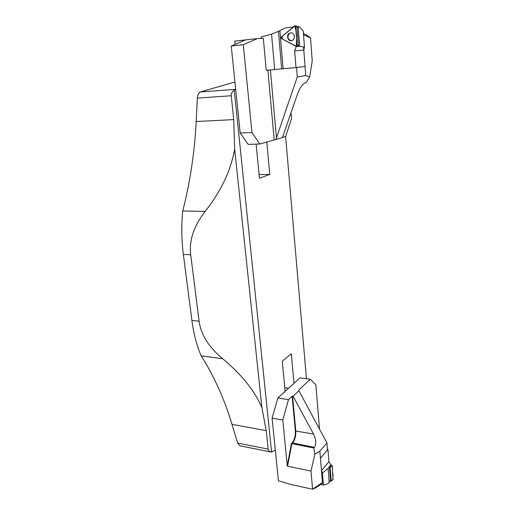<?xml version="1.0" encoding="UTF-8"?>
<svg xmlns="http://www.w3.org/2000/svg" width="515" height="515" viewBox="0 0 515 515"><rect width="100%" height="100%" fill="white"/><g stroke="black" fill="none" stroke-linecap="round" stroke-linejoin="round"><path stroke-width="0.77" d="M237.66 443.061L268.161 449.086C268.386 450.638 269.416 451.623 271.244 452.041L239.919 445.797L237.66 443.061L232.014 424.354C224.508 399.376 214.24 376.542 201.211 355.846L201.082 355.633C196.73 345.533 193.672 333.797 191.902 320.433L183.359 254.397C181.557 240.273 181.332 225.892 182.677 211.253L182.754 210.957C190.144 182.014 194.619 152.208 196.189 121.527L197.342 98.101C197.618 95.024 198.578 92.983 200.226 91.985L234.943 82.02M235.67 89.114L234.267 90.234L271.598 452.099L275.313 449.904M182.754 210.957L205.163 211.407C220.922 191.38 230.765 170.652 234.686 149.208L233.733 119.602L231.241 95.739L197.342 98.101M268.161 449.086L266.229 430.649L261.89 407.642C254.635 390.763 241.567 374.457 222.686 358.73L201.211 355.846M285.143 391.355L282.278 361.227L291.303 353.747L294.001 383.315M306.451 378.725L285.613 136.488M266.764 141.966L269.789 174.424L259.457 178.229L256.142 144.116M191.902 320.433L199.112 321.206L190.711 254.803L183.359 254.397M199.112 321.206C200.934 334.686 208.794 347.194 222.686 358.73M261.89 407.642L234.686 149.208M205.163 211.407C193.756 226.117 188.934 240.582 190.711 254.803M271.244 452.041L271.598 452.099M234.267 90.234C232.111 91.664 231.1 93.498 231.241 95.739M269.789 174.424L259.097 174.514M293.093 396.222L292.578 396.144L295.784 430.862C295.996 435.986 294.889 440.087 292.456 443.183L291.857 443.808L287.576 466.223L287.235 465.65L291.458 443.544L313.815 447.986L314.388 447.342C316.48 444.123 316.184 439.694 313.506 434.055L293.093 396.222L298.919 390.763L298.771 390.035L310.288 379.265L300.045 377.823L277.849 397.973L288.484 399.653L282.799 420.028L287.235 465.65M315.701 487.776L312.579 489.25L291.29 484.557L278.454 480.856L272.087 418.167L277.849 397.973M310.288 379.265L315.869 384.827L319.525 429.201M312.579 489.25L310.996 471.077L287.576 466.223M282.799 420.028L272.087 418.167M313.815 447.986L314.877 454.159L319.86 451.101L322.474 482.523L321.965 483.559M314.877 454.159L310.996 471.077M298.919 390.763L326.948 442.964L319.86 451.101M326.948 442.964L327.501 449.968L320.452 458.215L327.952 449.447L328.924 461.698L330.817 465.013L332.123 465.528L333.031 479.574M313.506 434.055L295.346 430.965L292.134 396.241L292.578 396.144M292.134 396.241L288.484 399.653M284.795 387.686L288.567 388.246M327.456 449.35L327.952 449.447M329.194 482.124L328.087 468.341L322.461 473.06L323.452 485.111L327.991 483.694L330.514 480.45L329.471 467.356L330.817 465.013C333.327 465.354 331.937 469.835 332.626 471.965C333.089 474.817 333.115 477.379 332.722 479.645M328.087 468.341L330.817 465.013M322.461 473.06L321.489 470.665L320.452 458.215M323.452 485.111L320.781 484.358M330.379 480.746L331.19 481.1L330.102 467.382L329.471 467.356M281.016 37.627L281.061 38.052M293.247 26.999L285.259 27.939L278.467 31.376L271.547 34.157L274.656 69.525L266.307 70.252M279.896 30.726L283.121 68.714L295.99 67.594L294.651 50.895L296.222 46.517M299.022 26.761L297.207 26.812L299.247 26.799L298.204 27.244L299.691 46.311L296.685 46.537M299.691 46.311L304.462 47.058L303.219 30.836L299.247 26.799M304.462 47.058L303.811 50.11L305.067 66.441L295.99 67.594M271.547 34.157L261.221 36.887L261.356 38.374M283.121 68.714L274.656 69.525M291.78 40.685L291.58 40.711C287.731 39.629 286.964 37.202 289.269 33.424L291.484 32.683M296.904 26.329L298.436 45.822M281.396 38.464L296.717 46.524L297.149 45.713L295.623 26.471L295.153 25.782L281.28 37.106L281.396 38.464M293.003 40.041C295.262 36.816 294.76 34.363 291.503 32.69L288.992 33.404C285.96 35.709 288.239 41.773 291.728 40.698L293.003 40.041M270.388 69.892L276.471 137.878L297.303 76.883L305.775 75.608L309.695 76.857L306.258 82.503L305.62 82.612C302.704 83.72 299.994 87.518 297.483 94.02L282.413 137.634L259.772 144L248.159 144.374L240.177 133.012L251.944 132.529L243.312 44.721L257.371 38.574L245.539 39.893L231.248 46.028L240.177 133.012M235.123 44.361L234.795 41.123L245.449 39.932M267.877 70.053L266.242 70.259L263.332 38.271L257.371 38.574M251.944 132.529L259.772 144M231.248 46.028L243.312 44.721M306.084 34.743L310.526 37.872L312.245 60.995L309.695 76.857M282.497 137.396L285.651 136.475L291.522 118.65L291.026 112.708M305.775 75.608L303.56 46.859M297.303 76.883L296.55 67.523L305.067 66.441M276.471 137.878L275.815 139.559M294.554 25.898L285.246 33.758C282.568 35.458 281.666 37.228 282.535 39.089L296.312 46.55L296.563 38.277C296.531 33.424 295.861 29.297 294.554 25.898M200.226 91.985L235.168 89.378M233.733 119.602L196.189 121.527M266.229 430.649L232.014 424.354M314.388 447.342L292.134 442.836C294.483 439.855 295.552 435.896 295.346 430.965M298.771 390.035L298.835 390.711M312.579 489.173L322.474 482.523M291.458 443.544L292.134 442.836M328.924 461.698L321.489 470.665M329.864 467.208L331.203 464.858M331.19 481.1L333.192 479.201M332.123 465.528L330.102 467.382M298.204 27.244L297.245 27.269M294.651 50.895L303.811 50.11M281.666 68.849L278.467 31.376M297.181 26.477L295.623 26.471M297.149 45.713L298.687 45.616M274.18 139.81L267.884 70.111M310.532 37.975L303.515 34.653M188.696 295.642L186.488 278.576M315.367 488.001L322.132 483.45M330.476 480.624L328.885 482.626M331.164 481.184L333.089 479.523M297.058 26.297L295.153 25.782M298.571 45.829L296.717 46.524M306.753 35.065L303.425 33.475"/></g></svg>
